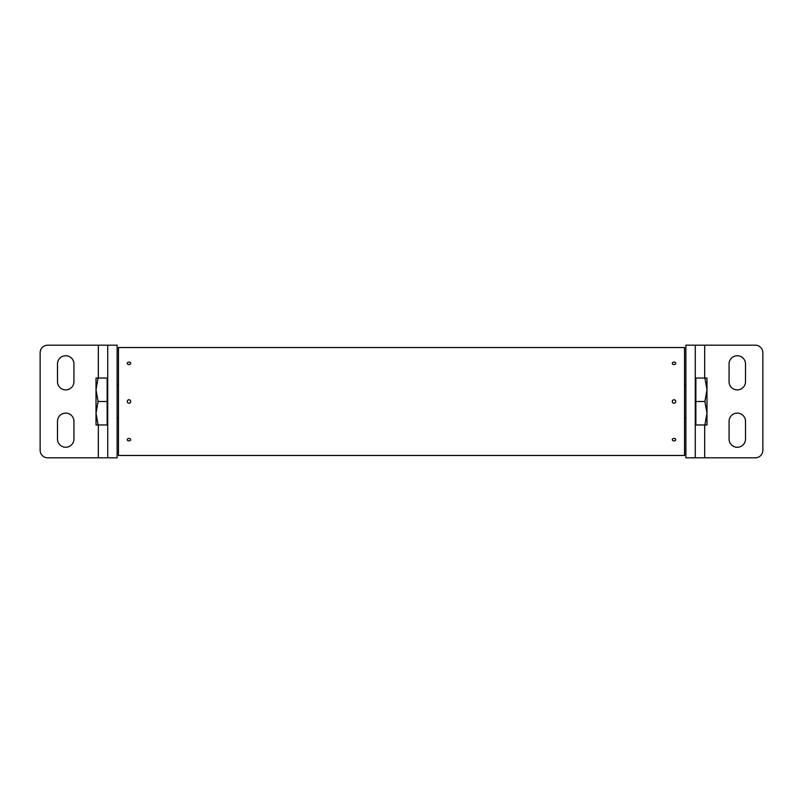 <?xml version="1.0" encoding="UTF-8"?>
<svg xmlns="http://www.w3.org/2000/svg" width="803" height="803" viewBox="0 0 803 803"><rect width="100%" height="100%" fill="white"/><g stroke="black" fill="none" stroke-linecap="round" stroke-linejoin="round"><path stroke-width="1.2" d="M676.367 455.472L118.463 455.472L118.463 347.528L684.537 347.528L684.537 455.472L671.679 455.472M675.765 363.337A1.747 1.235 -0 0 0 674.028 362.103A1.747 1.235 -0 0 0 672.282 363.337A1.747 1.235 -0 0 0 674.028 364.572A1.747 1.235 -0 0 0 675.765 363.337M675.765 401.5A1.747 1.747 0 0 0 674.028 399.753A1.747 1.747 0 0 0 672.282 401.5A1.747 1.747 0 0 0 674.028 403.247A1.747 1.747 0 0 0 675.765 401.5M675.765 439.663A1.747 1.235 180 0 0 674.028 438.428A1.747 1.235 180 0 0 672.282 439.663A1.747 1.235 180 0 0 674.028 440.897A1.747 1.235 180 0 0 675.765 439.663M130.718 455.472L127.235 455.472M127.235 347.528L130.718 347.528M127.235 363.337A1.747 1.235 0 0 0 128.972 364.572A1.747 1.235 0 0 0 130.718 363.337A1.747 1.235 0 0 0 128.972 362.103A1.747 1.235 0 0 0 127.235 363.337M127.235 401.5A1.747 1.747 0 0 0 128.972 403.236A1.747 1.747 0 0 0 130.718 401.5A1.747 1.747 0 0 0 128.972 399.753A1.747 1.747 0 0 0 127.235 401.5M127.235 439.663A1.747 1.235 180 0 0 128.972 440.887A1.747 1.235 180 0 0 130.718 439.663A1.747 1.235 180 0 0 128.972 438.428A1.747 1.235 180 0 0 127.235 439.663M57.495 421.324A8.221 8.221 0 0 1 65.716 413.103A8.221 8.221 0 0 1 73.936 421.324L73.936 439.04A8.221 8.221 0 0 1 65.716 447.261A8.221 8.221 0 0 1 57.495 439.04L57.495 421.324M65.716 355.739A8.221 8.221 0 0 0 57.495 363.96L57.495 381.676A8.221 8.221 0 0 0 65.716 389.897A8.221 8.221 0 0 0 73.936 381.676L73.936 363.96A8.221 8.221 0 0 0 65.716 355.739M117.118 345.19L107.722 345.19L107.722 457.81L47.658 457.81A7.508 7.508 0 0 1 40.15 450.302L40.15 352.698A7.508 7.508 0 0 1 47.658 345.19L117.118 345.19L117.118 457.81L107.722 457.81L117.118 457.81M745.505 381.676A8.221 8.221 0 0 1 737.284 389.897A8.221 8.221 0 0 1 729.064 381.676L729.064 363.96A8.221 8.221 0 0 1 737.284 355.739A8.221 8.221 0 0 1 745.505 363.96L745.505 381.676M737.284 447.261A8.221 8.221 0 0 0 745.505 439.04L745.505 421.324A8.221 8.221 0 0 0 737.284 413.103A8.221 8.221 0 0 0 729.064 421.324L729.064 439.04A8.221 8.221 0 0 0 737.284 447.261M685.882 457.81L695.278 457.81L695.278 345.19L755.342 345.19A7.508 7.508 0 0 1 762.85 352.698L762.85 450.302A7.508 7.508 0 0 1 755.342 457.81L685.882 457.81L685.882 345.19L695.278 345.19L685.882 345.19M684.537 417.921L685.882 417.921M684.537 385.079L685.882 385.079M695.278 424.968L704.893 424.968L706.981 413.234L704.893 401.5L706.981 389.766L704.893 378.032L706.981 378.032L706.981 424.968L704.893 424.968M695.278 378.032L704.893 378.032M695.87 378.032L695.87 401.5L704.893 401.5M695.87 401.5L695.87 424.968M118.463 417.921L117.118 417.921M118.463 385.079L117.118 385.079M107.722 424.968L107.13 424.968L107.13 378.032L96.019 378.032L96.019 389.766L98.107 378.032M107.722 378.032L107.13 378.032M107.13 424.968L98.107 424.968L96.019 413.234L98.107 401.5L96.019 389.766L96.019 424.968L98.107 424.968M107.13 401.5L98.107 401.5M98.337 457.81L98.337 424.968M98.337 378.032L98.337 345.19M704.663 345.19L704.663 378.032M704.663 424.968L704.663 457.81"/></g></svg>
